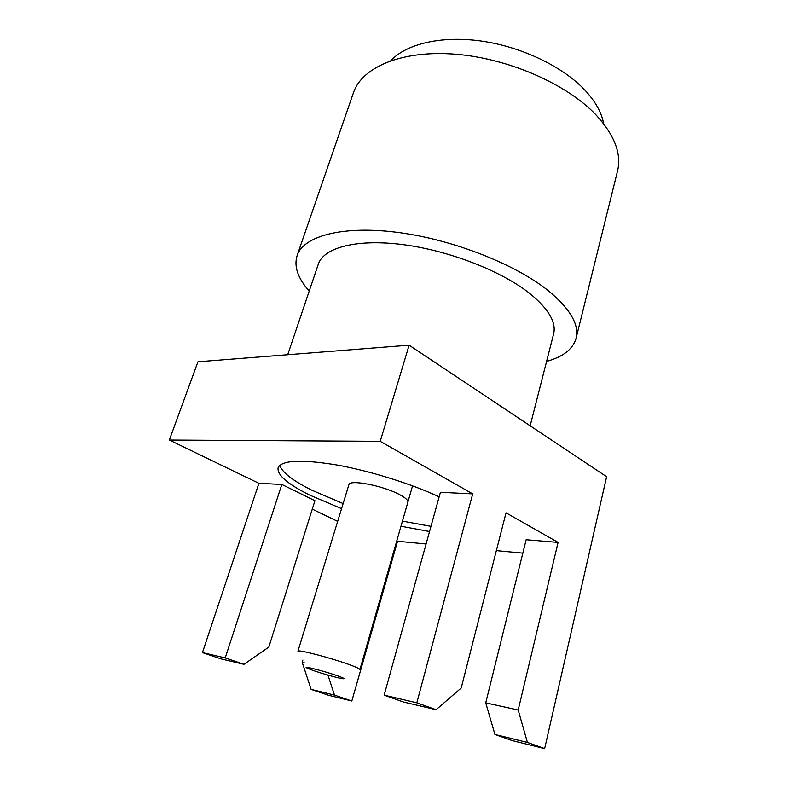 <?xml version="1.0" encoding="UTF-8"?>
<svg xmlns="http://www.w3.org/2000/svg" width="788" height="788" viewBox="0 0 788 788"><rect width="100%" height="100%" fill="white"/><g stroke="black" fill="none" stroke-linecap="round" stroke-linejoin="round"><path stroke-width="1.18" d="M546.606 361.377C562.77 356.944 572.541 349.458 575.93 338.899C579.653 325.434 570.798 309.664 549.384 291.59C516.77 264.837 453.967 239.838 398.817 232.549C343.568 225.191 304.375 235.701 297.332 254.918C293.609 265.93 297.578 277.977 309.231 291.067M353.073 93.802L353.743 91.871C362.785 66.872 402.146 50.058 455.001 54.165C507.777 58.204 566.158 83.676 595.492 114.349C614.729 135.152 622.008 154.31 617.329 171.833L576.225 337.717M603.647 123.716C601.658 112.507 595.265 101.15 584.45 89.635C562.277 66.32 521.459 46.768 481.458 41.075C441.438 35.401 406.411 43.832 390.818 60.676M530.157 425.796L553.462 334.506C556.702 322.844 548.921 309.26 530.107 293.747C502.114 271.318 449.564 250.702 403.535 244.694C357.417 238.626 324.38 247.353 318.48 263.684L318.066 264.916M439.162 496.824C410.765 483.586 369.237 470.692 335.993 464.841C301.43 459.296 282.163 460.182 278.174 467.511C276.677 474.701 287.285 483.94 309.999 495.238L341.568 508.644M400.974 526.236L429.539 531.526M327.975 675.119L334.476 695.115L311.122 689.392L328.419 695.243L351.822 701.015L334.476 695.115M351.822 701.015L397.546 541.267L396.778 540.883M485.733 702.866L526.148 539.731L558.091 542.41L518.189 710.047L485.733 702.866L494.943 734.465L512.269 740.612L544.646 748.6L606.622 476.72L409.12 345.183L380.23 441.329L169.331 440.039L258.907 483.32L202.437 652.592L221.083 658.906L243.984 664.314L225.21 657.921L202.437 652.592M243.984 664.314L268.856 647.046L314.934 500.705L281.838 484.453L225.21 657.921M281.838 484.453L258.907 483.32M302.858 660.058L302.178 662.294L311.122 689.392M304.207 662.738L302.178 662.294M409.12 345.183L197.946 361.791L169.331 440.039M312.284 509.117L337.668 521.38M397.546 541.267L426.081 543.966M496.341 550.625L522.828 553.137M380.23 441.329L472.711 493.879L416.822 702.827L436.079 709.722L461.187 688.042L506.024 512.821L558.091 542.41M472.711 493.879L440.423 492.293L384.13 695.164L416.822 702.827M436.079 709.722L403.387 701.99L384.13 695.164M518.189 710.047L527.418 742.434L494.943 734.465M527.418 742.434L544.646 748.6M412.548 485.841L359.899 669.613C360.057 668.982 356.964 667.475 350.63 665.111C332.831 658.404 297.391 649.095 297.943 651.203L348.857 484.817M312.412 670.224C321.878 673.612 339.628 678.547 343.184 678.764C345.134 678.872 343.489 677.975 338.229 676.065C325.631 671.494 301.587 665.318 306.847 667.978L312.412 670.224M407.839 502.291C408.342 500.439 405.712 497.937 399.94 494.805C383.786 485.822 349.478 479.114 348.907 484.659M279.799 465.324C282.084 472.367 292.693 480.621 311.624 490.097L343.115 503.562M402.441 521.134L430.977 526.335M297.332 254.918L353.743 91.871M287.709 354.728L318.48 263.684"/></g></svg>
